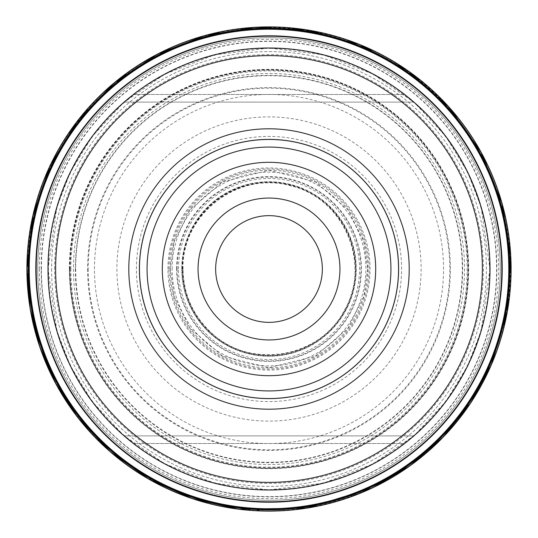 <?xml version="1.0" encoding="UTF-8"?>
<svg xmlns="http://www.w3.org/2000/svg" width="538" height="538" viewBox="0 0 538 538"><rect width="100%" height="100%" fill="white"/><g stroke="black" fill="none" stroke-linecap="round" stroke-linejoin="round"><path stroke-width="0.4" stroke-dasharray="2.69 2.02" d="M489.977 269L481.14 330.877L467.636 365.833L445.787 401.583L414.3 435.491L372.989 463.978L323.399 483.178L269 489.977L214.608 483.178L165.011 463.978L123.7 435.491L92.22 401.583L70.37 365.833L56.867 330.877L48.023 269L56.867 207.123L70.37 172.167L92.22 136.417L123.7 102.509L165.011 74.022L214.608 54.822L269 48.023L323.399 54.822L372.989 74.022L414.3 102.509L445.787 136.417L467.636 172.167L481.14 207.123L489.977 269M489.614 269A220.607 220.607 0 0 0 269 48.393A220.607 220.607 0 0 0 48.393 269A220.607 220.607 0 0 0 269 489.607A220.607 220.607 0 0 0 489.614 269M182.806 269A86.201 86.201 0 0 1 312.101 194.346A86.201 86.201 0 0 1 312.101 343.654A86.201 86.201 0 0 1 182.806 269M182.248 269A86.752 86.752 0 0 1 312.376 193.868A86.752 86.752 0 0 1 312.376 344.132A86.752 86.752 0 0 1 182.248 269M181.804 269A87.196 87.196 0 0 1 312.605 193.485A87.196 87.196 0 0 1 312.605 344.515A87.196 87.196 0 0 1 181.804 269A87.19 87.19 0 0 0 312.598 344.508A87.19 87.19 0 0 0 312.598 193.492A87.19 87.19 0 0 0 181.817 269M367.703 269L363.755 296.633L347.965 328.22L315.45 356.089L269 367.703L222.557 356.089L190.042 328.22L174.251 296.633L170.304 269L174.251 241.367L190.042 209.78L222.557 181.911L269 170.297L315.45 181.911L347.965 209.78L363.755 241.367L367.703 269M170.169 269A98.831 98.831 0 0 1 269 170.169A98.831 98.831 0 0 1 367.831 269A98.831 98.831 0 0 1 269 367.831A98.831 98.831 0 0 1 170.169 269M75.697 269A193.303 193.303 0 0 0 365.652 436.405A193.303 193.303 0 0 0 365.652 101.595A193.303 193.303 0 0 0 75.697 269M75.354 269A193.653 193.653 0 0 0 365.827 436.708A193.653 193.653 0 0 0 365.827 101.292A193.653 193.653 0 0 0 75.354 269M73.471 269A195.529 195.529 0 0 0 366.768 438.335A195.529 195.529 0 0 0 366.768 99.664A195.529 195.529 0 0 0 73.471 269M69.584 269A199.416 199.416 0 0 1 368.712 96.302A199.416 199.416 0 0 1 368.712 441.698A199.416 199.416 0 0 1 69.584 269M27.223 269A241.784 241.784 0 0 1 389.895 59.61A241.784 241.784 0 0 1 389.895 478.39A241.784 241.784 0 0 1 27.223 269A241.784 241.784 0 0 1 389.895 59.61A241.784 241.784 0 0 1 389.895 478.39A241.784 241.784 0 0 1 27.223 269C28.359 199.739 53.78 140.99 103.491 92.751C148.179 51.749 200.815 29.946 261.407 27.337C339.532 26.631 404.166 55.811 455.296 114.883C532.573 204.373 527.993 350.05 445.256 434.509C380.312 505.807 268.953 530.777 179.995 493.803C89.839 459.862 25.75 365.43 27.223 269M133.404 94.486A221.004 221.004 0 0 1 404.596 94.486A221.004 221.004 0 0 0 133.404 94.486L404.596 94.486L133.404 94.486M133.404 443.514A221.004 221.004 0 0 0 404.596 443.514A221.004 221.004 0 0 1 133.404 443.514L404.596 443.514L133.404 443.514M390.931 269A121.931 121.931 0 0 0 208.038 163.404A121.931 121.931 0 0 0 208.038 374.596A121.931 121.931 0 0 0 390.931 269A121.931 121.931 0 0 0 208.038 163.404A121.931 121.931 0 0 0 208.038 374.596A121.931 121.931 0 0 0 390.931 269A121.931 121.931 0 0 0 208.038 163.404A121.931 121.931 0 0 0 208.038 374.596A121.931 121.931 0 0 0 390.931 269M398.557 269A129.55 129.55 0 0 0 204.225 156.807A129.55 129.55 0 0 0 204.225 381.193A129.55 129.55 0 0 0 398.557 269M124.13 102.106L413.877 102.106L124.13 102.106M124.13 435.894L413.877 435.894L124.13 435.894M322.349 269A53.343 53.343 0 0 0 242.329 222.799A53.343 53.343 0 0 0 242.329 315.201A53.343 53.343 0 0 0 322.349 269M500.293 269A231.286 231.286 0 0 1 153.357 469.304A231.286 231.286 0 0 1 153.357 68.696A231.286 231.286 0 0 1 500.293 269A231.286 231.286 0 0 0 269 37.714A231.286 231.286 0 0 0 37.714 269A231.286 231.286 0 0 0 269 500.286A231.286 231.286 0 0 0 500.293 269A231.286 231.286 0 0 1 153.357 469.304A231.286 231.286 0 0 1 153.357 68.696A231.286 231.286 0 0 1 500.293 269A231.286 231.286 0 0 0 269 37.714A231.286 231.286 0 0 0 37.714 269A231.286 231.286 0 0 0 269 500.286A231.286 231.286 0 0 0 500.293 269M490.004 269A221.004 221.004 0 0 0 158.502 77.606A221.004 221.004 0 0 0 158.502 460.394A221.004 221.004 0 0 0 490.004 269A221.004 221.004 0 0 0 158.502 77.606A221.004 221.004 0 0 0 158.502 460.394A221.004 221.004 0 0 0 490.004 269M27.209 269A241.797 241.797 0 0 1 389.902 59.597A241.797 241.797 0 0 1 389.902 478.403A241.797 241.797 0 0 1 27.209 269A241.791 241.791 0 0 1 389.895 59.604A241.791 241.791 0 0 1 389.895 478.396A241.791 241.791 0 0 1 27.216 269L33.457 214.4L51.863 162.624L81.494 116.343L120.808 77.943L164.339 51.036L212.557 33.887L263.304 27.27L314.313 31.486L366.775 47.855L414.179 75.643L454.092 113.417L484.442 159.228L503.662 210.708L510.77 265.2L505.384 319.888L487.784 371.953L464.617 411.126L434.522 445.262L398.564 473.151L358.012 493.817L306.828 507.818L253.822 510.32L201.548 501.194L152.516 480.885L100.734 442.633L60.881 392.081L35.777 332.807L27.209 269M26.981 269A242.026 242.026 0 0 0 390.016 478.598A242.026 242.026 0 0 0 390.016 59.402A242.026 242.026 0 0 0 26.981 269M51.608 269A217.392 217.392 0 0 0 377.696 457.266A217.392 217.392 0 0 0 377.696 80.734A217.392 217.392 0 0 0 51.608 269M54.627 269A214.38 214.38 0 0 1 376.19 83.343A214.38 214.38 0 0 1 376.19 454.657A214.38 214.38 0 0 1 54.627 269M172.126 269A96.88 96.88 0 0 1 317.44 185.099A96.88 96.88 0 0 1 317.44 352.901A96.88 96.88 0 0 1 172.126 269M178.468 269A90.532 90.532 0 0 1 314.266 190.593A90.532 90.532 0 0 1 314.266 347.407A90.532 90.532 0 0 1 178.468 269M182.705 269A86.302 86.302 0 0 1 312.154 194.265A86.302 86.302 0 0 1 312.154 343.735A86.302 86.302 0 0 1 182.705 269M181.831 269A87.169 87.169 0 0 1 312.591 193.505A87.169 87.169 0 0 1 312.591 344.495A87.169 87.169 0 0 1 181.831 269M181.783 269A87.217 87.217 0 0 1 312.612 193.465A87.217 87.217 0 0 1 312.612 344.535A87.217 87.217 0 0 1 181.783 269M177.096 269A91.904 91.904 0 0 1 314.959 189.41A91.904 91.904 0 0 1 314.959 348.59A91.904 91.904 0 0 1 177.096 269M176.605 269A92.401 92.401 0 0 1 269 176.599A92.401 92.401 0 0 1 361.401 269A92.401 92.401 0 0 1 269 361.401A92.401 92.401 0 0 1 176.605 269M168.972 269A100.028 100.028 0 0 1 319.014 182.375A100.028 100.028 0 0 1 319.014 355.625A100.028 100.028 0 0 1 168.972 269M167.937 269A101.07 101.07 0 0 1 319.538 181.474A101.07 101.07 0 0 1 319.538 356.526A101.07 101.07 0 0 1 167.937 269M94.453 269A174.554 174.554 0 0 1 356.277 117.835A174.554 174.554 0 0 1 356.277 420.165A174.554 174.554 0 0 1 94.453 269M88.198 269A180.802 180.802 0 0 0 359.404 425.578A180.802 180.802 0 0 0 359.404 112.422A180.802 180.802 0 0 0 88.198 269M70.128 269A198.872 198.872 0 0 0 368.443 441.234A198.872 198.872 0 0 0 368.443 96.766A198.872 198.872 0 0 0 70.128 269M69.792 269A199.215 199.215 0 0 1 368.611 96.477A199.215 199.215 0 0 1 368.611 441.523A199.215 199.215 0 0 1 69.792 269M69.382 269A199.618 199.618 0 0 1 368.812 96.12A199.618 199.618 0 0 1 368.812 441.88A199.618 199.618 0 0 1 69.382 269M41.406 269A227.601 227.601 0 0 1 382.8 71.89A227.601 227.601 0 0 1 382.8 466.11A227.601 227.601 0 0 1 41.406 269M39.328 269A229.672 229.672 0 0 1 383.836 70.101A229.672 229.672 0 0 1 383.836 467.899A229.672 229.672 0 0 1 39.328 269M136.417 269A132.583 132.583 0 0 1 335.295 154.177A132.583 132.583 0 0 1 335.295 383.823A132.583 132.583 0 0 1 136.417 269M70.855 269A198.152 198.152 0 0 1 269 70.848A198.152 198.152 0 0 1 467.152 269A198.152 198.152 0 0 1 269 467.152A198.152 198.152 0 0 1 70.855 269M87.6 269A181.4 181.4 0 0 0 359.7 426.096A181.4 181.4 0 0 0 359.7 111.904A181.4 181.4 0 0 0 87.6 269M41.144 269A227.856 227.856 0 0 1 269 41.144A227.856 227.856 0 0 1 496.863 269A227.856 227.856 0 0 1 269 496.856A227.856 227.856 0 0 1 41.144 269M116.894 269A152.113 152.113 0 0 0 345.06 400.736A152.113 152.113 0 0 0 345.06 137.264A152.113 152.113 0 0 0 116.894 269M183.041 269C181.111 214.924 238.482 170.425 290.379 185.744C343.237 197.318 372.074 263.956 344.327 310.413C319.969 358.725 248.26 370.083 210.163 331.664C192.49 314.508 183.451 293.62 183.041 269"/><path stroke-width="0.81" d="M28.171 269A240.829 240.829 0 0 0 389.418 477.569A240.829 240.829 0 0 0 389.418 60.431A240.829 240.829 0 0 0 28.171 269M28.198 269A240.802 240.802 0 0 1 389.404 60.458A240.802 240.802 0 0 1 389.404 477.542A240.802 240.802 0 0 1 28.198 269M28.373 269A240.634 240.634 0 0 1 389.317 60.606A240.634 240.634 0 0 1 389.317 477.394A240.634 240.634 0 0 1 28.373 269M29.052 269A239.948 239.948 0 0 0 388.981 476.803A239.948 239.948 0 0 0 388.981 61.197A239.948 239.948 0 0 0 29.052 269M29.126 269A239.874 239.874 0 0 0 388.94 476.735A239.874 239.874 0 0 0 388.94 61.265A239.874 239.874 0 0 0 29.126 269M29.173 269A239.827 239.827 0 0 1 388.913 61.305A239.827 239.827 0 0 1 388.913 476.695A239.827 239.827 0 0 1 29.173 269M490.004 269A221.004 221.004 0 0 1 158.502 460.394A221.004 221.004 0 0 1 158.502 77.606A221.004 221.004 0 0 1 490.004 269M124.13 102.106L133.404 94.486L124.406 101.864M124.13 435.894L133.404 443.514L124.406 436.136M482.384 269A213.378 213.378 0 0 0 162.315 84.21A213.378 213.378 0 0 0 162.315 453.79A213.378 213.378 0 0 0 482.384 269M409.21 269A140.21 140.21 0 0 0 198.899 147.58A140.21 140.21 0 0 0 198.899 390.42A140.21 140.21 0 0 0 409.21 269M398.557 269A129.55 129.55 0 0 0 204.225 156.807A129.55 129.55 0 0 0 204.225 381.193A129.55 129.55 0 0 0 398.557 269M390.931 269A121.931 121.931 0 0 0 208.038 163.404A121.931 121.931 0 0 0 208.038 374.596A121.931 121.931 0 0 0 390.931 269A121.931 121.931 0 0 1 208.038 374.596A121.931 121.931 0 0 1 208.038 163.404A121.931 121.931 0 0 1 390.931 269M339.949 269A70.942 70.942 0 0 0 233.532 207.56A70.942 70.942 0 0 0 233.532 330.44A70.942 70.942 0 0 0 339.949 269M375.692 269A106.692 106.692 0 0 0 215.657 176.605A106.692 106.692 0 0 0 215.657 361.395A106.692 106.692 0 0 0 375.692 269M322.349 269A53.343 53.343 0 0 0 242.329 222.799A53.343 53.343 0 0 0 242.329 315.201A53.343 53.343 0 0 0 322.349 269M26.907 269A242.1 242.1 0 0 0 390.05 478.665A242.1 242.1 0 0 0 390.05 59.335A242.1 242.1 0 0 0 26.907 269L32.731 216.189L49.94 165.919L77.701 120.613L114.681 82.455L157.399 54.156L205.119 35.481L255.698 27.263L306.875 29.879L359.895 44.607L408.214 70.922L449.344 107.472L481.16 152.368L502.015 203.283L510.838 257.594L507.166 312.497L491.194 365.147L470.306 403.507L442.861 437.481L409.768 465.975L372.088 488.06L306.875 508.121L238.657 509.197L192.382 498.659L149.053 479.297L110.33 451.859L77.701 417.387L55.939 383.964L39.953 347.42L30.189 308.751L26.9 269M29.234 269A239.766 239.766 0 0 1 388.887 61.352A239.766 239.766 0 0 1 388.887 476.648A239.766 239.766 0 0 1 29.234 269M35.811 269A233.189 233.189 0 0 1 385.598 67.048A233.189 233.189 0 0 1 385.598 470.952A233.189 233.189 0 0 1 35.811 269M36.187 269A232.813 232.813 0 0 1 269 36.187A232.813 232.813 0 0 1 501.813 269A232.813 232.813 0 0 1 269 501.813A232.813 232.813 0 0 1 36.187 269M398.611 269A129.604 129.604 0 0 0 204.198 156.76A129.604 129.604 0 0 0 204.198 381.24A129.604 129.604 0 0 0 398.611 269"/></g></svg>
